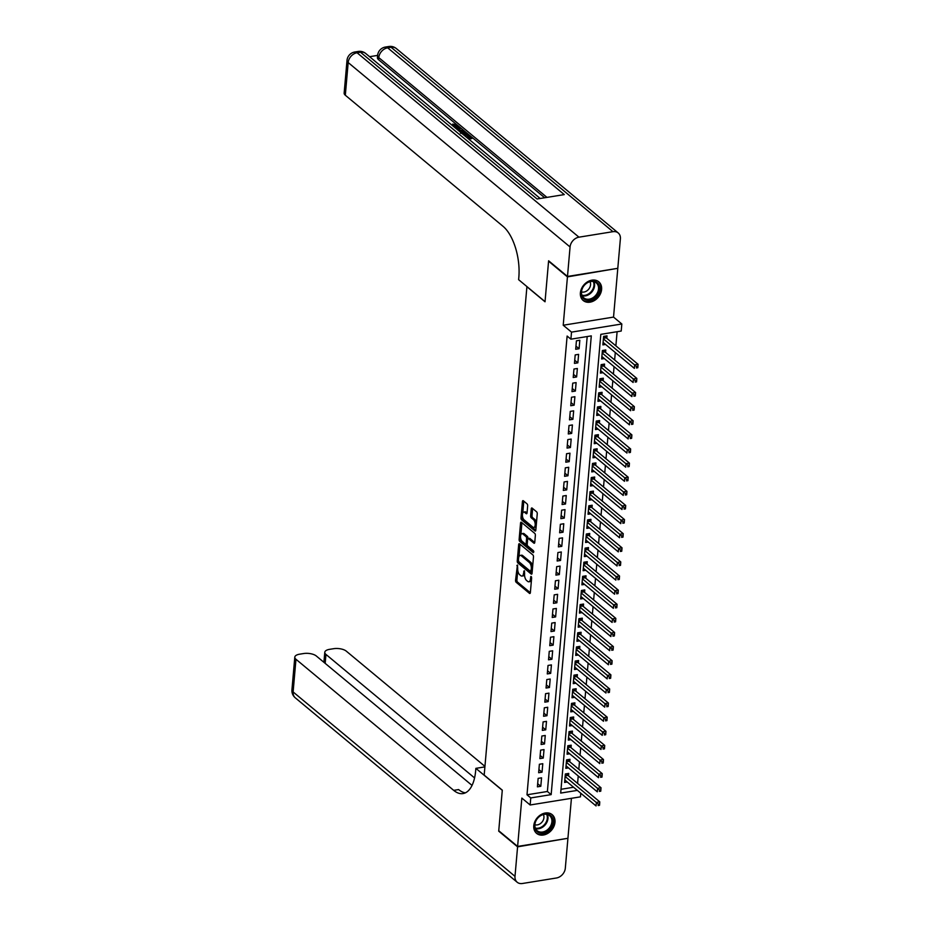 <?xml version="1.0" encoding="UTF-8"?>
<svg xmlns="http://www.w3.org/2000/svg" width="930" height="930" viewBox="0 0 930 930"><rect width="100%" height="100%" fill="white"/><g stroke="black" fill="none" stroke-linecap="round" stroke-linejoin="round"><path stroke-width="1.4" d="M517.44 565.033L515.546 580.285A1.535 0.721 -99.2 0 0 516.162 582.285L529.496 593.375A1.535 0.721 -99.2 0 0 529.868 593.491A1.535 0.721 -99.2 0 0 530.367 592.596L531.646 577.879L530.96 576.391L530.449 578.925A4.906 2.302 -99.2 0 1 528.856 581.785A4.906 2.302 -99.2 0 1 527.694 581.389L526.578 580.46A4.906 2.302 -99.2 0 1 524.59 574.054L524.322 570.753L523.555 573.194A4.906 2.302 -99.2 0 1 521.974 576.065A4.906 2.302 -99.2 0 1 520.8 575.658L519.684 574.74A4.906 2.302 -99.2 0 1 517.708 568.335L517.44 565.033M580.39 292.88A12.171 9.463 129.7 0 0 583.215 300.518A12.171 9.463 129.7 0 0 594.456 300.506A12.171 9.463 129.7 0 0 601.605 289.451A12.171 9.463 129.7 0 0 598.781 281.802A12.171 9.463 129.7 0 0 587.539 281.813A12.171 9.463 129.7 0 0 580.39 292.88M533.774 825.724A12.171 9.463 129.7 0 0 536.598 833.373A12.171 9.463 129.7 0 0 547.84 833.35A12.171 9.463 129.7 0 0 554.989 822.294A12.171 9.463 129.7 0 0 552.153 814.645A12.171 9.463 129.7 0 0 540.923 814.668A12.171 9.463 129.7 0 0 533.774 825.724M527.659 505.862A1.535 0.721 -99.2 0 0 527.043 503.862L523.299 500.747A1.535 0.721 -99.2 0 0 522.939 500.631A1.535 0.721 -99.2 0 0 522.439 501.526L521.009 517.871A1.535 0.721 -99.2 0 0 521.625 519.87L534.959 530.949A1.535 0.721 -99.2 0 0 535.331 531.077A1.535 0.721 -99.2 0 0 535.82 530.181L537.249 513.837A1.535 0.721 -99.2 0 0 536.633 511.837L532.111 508.082A1.535 0.721 -99.2 0 0 531.751 507.954A1.535 0.721 -99.2 0 0 531.251 508.85L530.646 515.848A1.535 0.721 -99.2 0 0 531.263 517.847L533.506 519.707A4.092 1.918 -99.2 0 1 535.18 524.101A4.092 1.918 -99.2 0 1 533.832 527.461A4.092 1.918 -99.2 0 1 532.855 527.124L524.078 519.824A4.092 1.918 -99.2 0 1 522.404 515.429A4.092 1.918 -99.2 0 1 523.741 512.07A4.092 1.918 -99.2 0 1 524.729 512.418L526.182 513.627A1.535 0.721 -99.2 0 0 526.554 513.755A1.535 0.721 -99.2 0 0 527.054 512.86L527.659 505.862M617.334 268.398L567.44 276.884L548.572 261.202L545.027 301.785L526.915 286.731L484.181 775.109L502.293 790.163L498.747 830.746L517.615 846.428L521.846 798.08L530.147 804.985L530.763 797.928L526.996 794.79L567.126 336.044L570.904 339.183L571.52 332.126L621.833 323.989L621.217 331.045L600.815 334.347L560.685 793.081L577.356 790.395M567.44 276.884L563.22 325.233L571.52 332.126M519.533 543.841A1.535 0.721 -99.2 0 0 519.161 543.713A1.535 0.721 -99.2 0 0 518.673 544.608L517.243 560.964A1.535 0.721 -99.2 0 0 517.859 562.964L531.193 574.043A1.535 0.721 -99.2 0 0 531.553 574.17A1.535 0.721 -99.2 0 0 532.053 573.275L533.483 556.919A1.535 0.721 -99.2 0 0 532.867 554.919L519.533 543.841M519.126 539.412L520.556 523.067A1.535 0.721 -99.2 0 1 521.044 522.172A1.535 0.721 -99.2 0 1 521.416 522.3L534.75 533.378A1.535 0.721 -99.2 0 1 535.366 535.378L534.762 542.376A1.535 0.721 -99.2 0 1 534.262 543.271A1.535 0.721 -99.2 0 1 533.89 543.143L528.484 538.656A1.535 0.721 -99.2 0 0 528.124 538.528A1.535 0.721 -99.2 0 0 527.624 539.423L527.217 544.062A1.535 0.721 -99.2 0 0 527.833 546.061L533.471 550.746L533.297 552.687L519.742 541.411A1.535 0.721 -99.2 0 1 519.126 539.412L520.486 539.191L520.614 537.714M517.615 846.428L567.928 838.29L571.427 798.3M606.813 338.322L607.023 335.858L603.628 336.404L602.884 344.879L605.558 344.449M605.581 352.447L605.79 349.971L602.396 350.517L601.652 358.992L604.326 358.562M604.337 366.56L604.558 364.083L601.152 364.641L600.42 373.104L603.082 372.674M603.105 380.672L603.326 378.208L599.92 378.754L599.176 387.217L601.85 386.787M601.873 394.785L602.082 392.321L598.688 392.867L597.944 401.342L600.617 400.9M600.64 408.898L600.85 406.433L597.455 406.98L596.711 415.454L599.385 415.024M599.397 423.022L599.617 420.546L596.223 421.092L595.479 429.567L598.141 429.137M598.164 437.135L598.385 434.659L594.979 435.217L594.247 443.68L596.909 443.25M596.932 451.248L597.141 448.783L593.747 449.329L593.003 457.793L595.677 457.362M595.7 465.36L595.909 462.896L592.515 463.442L591.771 471.917L594.444 471.475M594.456 479.473L594.677 477.009L591.282 477.555L590.538 486.03L593.201 485.6M593.224 493.598L593.445 491.121L590.038 491.668L589.306 500.142L591.968 499.712M591.992 507.71L592.212 505.234L588.806 505.792L588.062 514.255L590.736 513.825M590.759 521.823L590.969 519.359L587.574 519.905L586.83 528.368L589.504 527.938M589.527 535.936L589.736 533.471L586.342 534.018L585.598 542.492L588.272 542.051M588.283 550.049L588.504 547.584L585.098 548.13L584.365 556.605L587.028 556.175M587.051 564.173L587.272 561.697L583.866 562.243L583.122 570.718L585.795 570.288M585.819 578.286L586.028 575.81L582.633 576.368L581.889 584.831L584.563 584.4M584.586 592.398L584.796 589.934L581.401 590.48L580.657 598.943L583.331 598.513M583.343 606.511L583.563 604.047L580.169 604.593L579.425 613.068L582.087 612.626M582.11 620.624L582.331 618.159L578.925 618.706L578.193 627.18L580.855 626.75M580.878 634.748L581.099 632.272L577.693 632.819L576.949 641.293L579.623 640.863M579.646 648.861L579.855 646.385L576.461 646.943L575.717 655.406L578.39 654.976M578.402 662.974L578.623 660.509L575.228 661.056L574.484 669.519L577.146 669.088M577.17 677.087L577.391 674.622L573.984 675.168L573.252 683.643L575.914 683.201M575.937 691.199L576.158 688.735L572.752 689.281L572.008 697.756L574.682 697.326M574.705 705.324L574.914 702.848L571.52 703.394L570.776 711.869L573.45 711.438M573.473 719.436L573.682 716.96L570.288 717.518L569.544 725.981L572.217 725.551M572.229 733.549L572.45 731.085L569.044 731.631L568.311 740.094L570.974 739.664M570.997 747.662L571.218 745.197L567.812 745.744L567.079 754.218L569.741 753.777M569.764 761.775L569.974 759.31L566.579 759.857L565.835 768.331L568.509 767.901M538.145 778.375L537.4 786.838L540.807 786.292L541.551 777.829L538.145 778.375M539.377 764.262L538.644 772.725L542.039 772.179L542.783 763.704L539.377 764.262M540.621 750.138L539.877 758.613L543.271 758.066L544.015 749.592L540.621 750.138M541.853 736.025L541.109 744.5L544.515 743.942L545.247 735.479L541.853 736.025M543.085 721.913L542.341 730.387L545.747 729.829L546.491 721.366L543.085 721.913M544.317 707.8L543.585 716.263L546.98 715.716L547.724 707.253L544.317 707.8M545.561 693.687L544.817 702.15L548.212 701.604L548.956 693.129L545.561 693.687M546.794 679.563L546.05 688.037L549.456 687.491L550.188 679.016L546.794 679.563M548.026 665.45L547.282 673.925L550.688 673.367L551.42 664.904L548.026 665.45M549.258 651.337L548.526 659.812L551.92 659.254L552.664 650.791L549.258 651.337M550.502 637.224L549.758 645.687L553.152 645.141L553.896 636.678L550.502 637.224M551.734 623.112L550.99 631.575L554.385 631.028L555.129 622.554L551.734 623.112M552.966 608.987L552.222 617.462L555.629 616.915L556.361 608.441L552.966 608.987M554.199 594.875L553.455 603.349L556.861 602.791L557.605 594.328L554.199 594.875M555.431 580.762L554.699 589.236L558.093 588.678L558.837 580.215L555.431 580.762M556.675 566.649L555.931 575.112L559.325 574.566L560.069 566.103L556.675 566.649M557.907 552.536L557.163 560.999L560.569 560.453L561.302 551.978L557.907 552.536M559.139 538.412L558.395 546.887L561.801 546.34L562.545 537.865L559.139 538.412M560.372 524.299L559.639 532.774L563.034 532.216L563.778 523.753L560.372 524.299M561.615 510.186L560.871 518.661L564.266 518.103L565.01 509.64L561.615 510.186M562.848 496.074L562.104 504.537L565.51 503.99L566.242 495.516L562.848 496.074M564.08 481.961L563.336 490.424L566.742 489.877L567.474 481.403L564.08 481.961M565.312 467.837L564.58 476.311L567.974 475.765L568.718 467.29L565.312 467.837M566.544 453.724L565.812 462.198L569.207 461.64L569.951 453.177L566.544 453.724M567.788 439.611L567.044 448.086L570.439 447.528L571.183 439.065L567.788 439.611M569.021 425.498L568.277 433.961L571.683 433.415L572.415 424.94L569.021 425.498M570.253 411.386L569.509 419.849L572.915 419.302L573.659 410.827L570.253 411.386M571.485 397.261L570.753 405.736L574.147 405.189L574.891 396.715L571.485 397.261M572.729 383.148L571.985 391.623L575.379 391.065L576.123 382.602L572.729 383.148M573.961 369.036L573.217 377.51L576.623 376.952L577.356 368.489L573.961 369.036M575.193 354.923L574.449 363.386L577.856 362.84L578.6 354.365L575.193 354.923M526.996 794.79L547.386 791.488L587.19 336.544M579.088 348.727L579.832 340.252L576.426 340.81L575.693 349.273L579.088 348.727L575.961 346.123M577.588 783.42L578.239 775.98M578.82 769.308L579.471 761.868M580.064 755.195L580.715 747.755M581.297 741.082L581.948 733.642M582.529 726.969L583.18 719.529M583.761 712.845L584.412 705.405M584.993 698.732L585.644 691.292M586.237 684.62L586.888 677.18M587.469 670.507L588.12 663.067M588.702 656.394L589.353 648.954M589.934 642.27L590.585 634.83M591.178 628.157L591.829 620.717M592.41 614.044L593.061 606.604M593.642 599.931L594.293 592.491M594.875 585.819L595.525 578.379M596.118 571.694L596.758 564.254M597.351 557.582L598.002 550.142M598.583 543.469L599.234 536.029M599.815 529.356L600.466 521.916M601.047 515.243L601.698 507.803M602.291 501.119L602.942 493.679M603.524 487.006L604.175 479.566M604.756 472.893L605.407 465.453M605.988 458.781L606.639 451.341M607.232 444.668L607.883 437.228M608.464 430.544L609.115 423.103M609.696 416.431L610.347 408.991M610.929 402.318L611.58 394.878M612.161 388.205L612.812 380.765M613.405 374.093L614.056 366.652M614.637 359.968L615.288 352.528M615.869 345.855L617.113 331.708M561.011 789.291L573.577 787.257M568.532 775.899L568.742 773.423L565.347 773.969L564.603 782.444L567.277 782.014M563.22 325.233L613.533 317.095L617.764 268.747M613.533 317.095L621.833 323.989M580.773 793.232L580.46 796.847L530.147 804.985M530.763 797.928L551.165 794.627L591.294 335.881L570.904 339.183M547.386 791.488L551.165 794.627M540.807 786.292L537.68 783.699M542.039 772.179L538.912 769.575M543.271 758.066L540.156 755.462M544.515 743.942L541.388 741.35M545.747 729.829L542.62 727.237M546.98 715.716L543.852 713.124M548.212 701.604L545.096 699M549.456 687.491L546.328 684.887M550.688 673.367L547.561 670.774M551.92 659.254L548.793 656.661M553.152 645.141L550.025 642.549M554.385 631.028L551.269 628.424M555.629 616.915L552.501 614.312M556.861 602.791L553.734 600.199M558.093 588.678L554.966 586.086M559.325 574.566L556.21 571.973M560.569 560.453L557.442 557.849M561.801 546.34L558.674 543.736M563.034 532.216L559.907 529.623M564.266 518.103L561.15 515.511M565.51 503.99L562.383 501.398M566.742 489.877L563.615 487.274M567.974 475.765L564.847 473.161M569.207 461.64L566.079 459.048M570.439 447.528L567.323 444.935M571.683 433.415L568.556 430.823M572.915 419.302L569.788 416.698M574.147 405.189L571.02 402.585M575.379 391.065L572.264 388.473M576.623 376.952L573.496 374.36M577.856 362.84L574.728 360.247M521.974 576.065L523.334 575.844A4.906 2.302 -99.2 0 0 524.567 574.577M528.856 581.785L530.216 581.576A4.906 2.302 -99.2 0 0 531.437 580.367M517.754 570.346L516.906 580.064A1.535 0.721 -99.2 0 0 517.522 582.064L530.344 592.724M518.615 561.406A1.535 0.721 -99.2 0 0 519.219 562.743L532.041 573.392M520.044 544.271A1.535 0.721 -99.2 0 0 520.033 544.387L518.963 556.628M518.405 560.302L518.847 561.697L530.542 571.427L531.321 568.881A4.906 2.302 -99.2 0 0 529.344 562.476L521.346 555.826A4.906 2.302 -99.2 0 0 520.172 555.419A4.906 2.302 -99.2 0 0 518.58 558.291L518.405 560.302M532.634 566.649A4.906 2.302 -99.2 0 0 530.705 562.255L529.344 562.476M520.172 555.419L521.532 555.198A4.906 2.302 -99.2 0 1 522.707 555.605L530.705 562.255M520.881 534.669L521.916 522.846L520.556 523.067M534.738 542.504L529.844 538.435A1.535 0.721 -99.2 0 0 529.484 538.307A1.535 0.721 -99.2 0 0 529.17 538.54M533.901 551.839L521.102 541.202L519.742 541.411M522.881 533.983A4.092 1.918 -99.2 0 0 521.893 533.646A4.092 1.918 -99.2 0 0 520.556 537.005A4.092 1.918 -99.2 0 0 522.23 541.4L525.322 543.969A1.535 0.721 -99.2 0 0 525.683 544.097A1.535 0.721 -99.2 0 0 526.182 543.201L526.589 538.563A1.535 0.721 -99.2 0 0 525.973 536.564L522.881 533.983L524.241 533.774A4.092 1.918 -99.2 0 0 523.253 533.436L521.893 533.646M524.241 533.774L527.333 536.343A1.535 0.721 -99.2 0 1 527.949 538.342L527.926 538.633M520.486 539.191A1.535 0.721 -99.2 0 0 521.102 541.202M523.741 512.07L525.101 511.86A4.092 1.918 -99.2 0 1 526.078 512.198L527.031 512.988M533.832 527.461L535.192 527.24A4.092 1.918 -99.2 0 0 536.157 526.334M536.447 522.997A4.092 1.918 -99.2 0 0 534.866 519.486L533.506 519.707M532.623 508.501A1.535 0.721 -99.2 0 0 532.611 508.629L532.007 515.627A1.535 0.721 -99.2 0 0 532.623 517.626L534.866 519.486M522.486 516.324L522.369 517.65A1.535 0.721 -99.2 0 0 522.986 519.649L535.808 530.309M523.811 501.177A1.535 0.721 -99.2 0 0 523.799 501.305L522.776 512.976M564.824 779.968L596.06 805.938L596.374 802.416L599.769 801.858L567.928 775.388A1.558 0.732 80.8 0 1 567.649 775.062L566.87 773.725M598.281 804.125L598.164 805.531L599.513 805.31L599.641 803.904L598.281 804.125L565.126 776.445M599.513 805.31L598.164 805.531M599.769 801.858L599.641 803.904M552.141 817.458A10.532 8.184 -50.3 0 1 547.642 831.013A10.532 8.184 -50.3 0 1 535.413 829.56A10.532 8.184 -50.3 0 1 539.912 815.994A10.532 8.184 -50.3 0 1 552.141 817.458M535.657 828.793A9.753 7.58 129.7 0 0 537.168 830.688A9.753 7.58 129.7 0 0 548.165 829.165A9.753 7.58 129.7 0 0 551.141 817.586A9.753 7.58 129.7 0 0 549.63 815.691A9.753 7.58 129.7 0 0 538.633 817.214A9.753 7.58 129.7 0 0 535.657 828.793M534.889 824.736A6.94 5.394 129.7 0 0 542.004 822.108A6.94 5.394 129.7 0 0 543.399 814.622A6.94 5.394 129.7 0 0 543.364 814.54M535.796 832.583A12.09 9.405 129.7 0 0 536.052 832.803A12.09 9.405 129.7 0 0 549.688 830.92A12.09 9.405 129.7 0 0 553.385 816.563A12.09 9.405 129.7 0 0 551.502 814.203A12.09 9.405 129.7 0 0 551.246 813.994M598.757 284.615A10.532 8.184 -50.3 0 1 594.258 298.17A10.532 8.184 -50.3 0 1 582.029 296.717A10.532 8.184 -50.3 0 1 586.528 283.15A10.532 8.184 -50.3 0 1 598.757 284.615M582.273 295.949A9.753 7.58 129.7 0 0 583.784 297.844A9.753 7.58 129.7 0 0 594.782 296.321A9.753 7.58 129.7 0 0 597.758 284.743A9.753 7.58 129.7 0 0 596.246 282.848A9.753 7.58 129.7 0 0 585.249 284.371A9.753 7.58 129.7 0 0 582.273 295.949M581.506 291.892A6.94 5.394 129.7 0 0 588.62 289.265A6.94 5.394 129.7 0 0 590.027 281.778A6.94 5.394 129.7 0 0 589.98 281.697M582.413 299.739A12.09 9.405 129.7 0 0 582.668 299.96A12.09 9.405 129.7 0 0 596.304 298.077A12.09 9.405 129.7 0 0 600.001 283.72A12.09 9.405 129.7 0 0 598.118 281.36A12.09 9.405 129.7 0 0 597.862 281.151M517.58 846.846L498.713 831.164L502.281 790.302L475.869 768.354L475.66 770.749A39.002 18.309 80.8 0 1 463.024 793.581A39.002 18.309 80.8 0 1 453.7 790.361L295.973 659.277L293.113 691.955L514.999 876.351L517.58 846.846L567.474 838.36M475.869 768.354L484.902 766.89M474.567 777.933L325.953 654.429A9.358 3.918 5 0 1 324.791 652.29A9.358 3.918 5 0 1 329.58 649.338L333.603 648.698A9.358 3.918 5 0 1 346.286 651.14L484.949 766.378M514.999 876.351A9.358 7.277 129.7 0 0 517.173 882.233A9.358 7.277 129.7 0 0 522.416 883.5L556.407 878.001A9.358 7.277 129.7 0 0 565.312 868.213L567.893 838.709M472.033 785.408L316.305 655.987A9.358 3.918 5 0 0 303.61 653.546L299.6 654.185A9.358 3.918 5 0 0 294.798 657.138A9.358 3.918 5 0 0 295.973 659.277M465.407 792.825A39.002 18.309 80.8 0 1 458.606 789.57L453.7 790.361M456.339 126.527L452.98 125.759L452.712 124.062L457.281 125.155L457.92 126.178L455.119 127.782M457.92 126.178L457.827 127.305L455.991 128.514M456.13 128.631L459.525 127.131L460.106 128.817L459.071 129.247M459.687 131.583L466.128 132.618L467.744 133.966L467.651 135.094L464.523 135.594L467.523 137.512L470.348 137.059L467.674 134.838L468.615 134.687L471.928 137.442L471.824 138.57L468.697 139.07M469.127 137.256L467.581 135.966L467.674 134.838M544.678 197.765L378.591 59.729A9.358 3.918 -175 0 1 377.417 57.59L377.603 55.475A9.358 3.918 5 0 0 378.777 57.614L378.591 59.729M377.615 55.393L369.57 56.695M567.486 276.454L617.799 268.328L620.38 238.824A9.358 7.277 129.7 0 0 618.206 232.942A9.358 7.277 129.7 0 0 612.963 231.675L578.96 237.173A9.358 7.277 129.7 0 0 570.067 246.962L567.486 276.454L548.619 260.784L545.038 301.646L518.626 279.686L518.835 277.291A39.002 18.309 -99.2 0 0 503.049 226.327L345.321 95.232A9.358 3.918 -175 0 1 344.147 93.105L347.006 60.427A9.358 3.918 5 0 0 348.18 62.554L345.321 95.232M570.067 246.962L348.18 62.554A9.358 7.277 -50.3 0 1 357.074 52.766L360.48 52.22L537.075 198.985L564.278 194.591L387.671 47.825L391.077 47.267A9.358 7.277 -50.3 0 1 396.32 48.546L618.206 232.942M471.928 137.442L467.581 138.14M467.744 133.966L463.396 134.664M462.756 134.141L466.163 133.583L465.233 132.804L460.327 132.107M465.233 132.804L465.151 133.746M465.14 133.943L460.431 133.199M463.582 132.014L463.489 133.141M460.199 127.689L458.199 128.526L460.141 130.13L463.838 130.712L458.525 130.619M457.92 130.119L459.002 130.119L456.746 129.131M463.838 130.712L463.768 131.525M457.455 128.84L457.386 129.665M454.282 127.085L454.491 127.061C456.456 126.794 457.083 126.224 456.398 125.364L456.293 126.492M456.758 126.027L453.084 124.632L452.98 125.759M566.056 765.855L597.304 791.825L597.606 788.291L601.013 787.745L569.16 761.275A1.558 0.732 80.8 0 1 568.881 760.938L568.102 759.612M599.513 790L599.397 791.418L600.757 791.198L600.873 789.791L599.513 790L566.358 762.333M600.757 791.198L599.397 791.418M601.013 787.745L600.873 789.791M567.288 751.742L598.536 777.713L598.839 774.179L602.245 773.632L570.392 747.162A1.558 0.732 80.8 0 1 570.125 746.825L569.334 745.5M600.757 775.887L600.629 777.306L601.989 777.085L602.117 775.667L600.757 775.887L567.602 748.22M601.989 777.085L600.629 777.306M602.245 773.632L602.117 775.667M568.521 737.63L599.769 763.6L600.083 760.066L603.477 759.519L571.625 733.049A1.558 0.732 80.8 0 1 571.357 732.712L570.578 731.387M601.989 761.775L601.861 763.181L603.221 762.972L603.349 761.554L601.989 761.775L568.835 734.096M603.221 762.972L601.861 763.181M603.477 759.519L603.349 761.554M569.764 723.517L601.001 749.475L601.315 745.953L604.709 745.407L572.868 718.937A1.558 0.732 80.8 0 1 572.589 718.599L571.811 717.263M603.221 747.662L603.093 749.069L604.454 748.848L604.581 747.441L603.221 747.662L570.067 719.983M604.454 748.848L603.093 749.069M604.709 745.407L604.581 747.441M570.997 709.392L602.245 735.363L602.547 731.84L605.953 731.282L574.101 704.812A1.558 0.732 80.8 0 1 573.822 704.487L573.043 703.15M604.454 733.549L604.337 734.956L605.697 734.735L605.814 733.328L604.454 733.549L571.299 705.87M605.697 734.735L604.337 734.956M605.953 731.282L605.814 733.328M572.229 695.28L603.477 721.25L603.779 717.716L607.185 717.169L575.333 690.699A1.558 0.732 80.8 0 1 575.066 690.362L574.275 689.037M605.697 719.425L605.569 720.843L606.93 720.622L607.046 719.216L605.697 719.425L572.543 691.757M606.93 720.622L605.569 720.843M607.185 717.169L607.046 719.216M573.461 681.167L604.709 707.137L605.023 703.603L608.418 703.057L576.565 676.587A1.558 0.732 80.8 0 1 576.298 676.25L575.507 674.924M606.93 705.312L606.802 706.73L608.162 706.509L608.29 705.091L606.93 705.312L573.775 677.644M608.162 706.509L606.802 706.73M608.418 703.057L608.29 705.091M574.694 667.054L605.942 693.024L606.255 689.49L609.65 688.944L577.809 662.474A1.558 0.732 80.8 0 1 577.53 662.137L576.751 660.812M608.162 691.199L608.034 692.606L609.394 692.397L609.522 690.978L608.162 691.199L575.007 663.52M609.394 692.397L608.034 692.606M609.65 688.944L609.522 690.978M575.937 652.941L607.174 678.9L607.488 675.378L610.882 674.831L579.041 648.361A1.558 0.732 80.8 0 1 578.762 648.024L577.983 646.687M609.394 677.087L609.278 678.493L610.638 678.272L610.754 676.866L609.394 677.087L576.24 649.407M610.638 678.272L609.278 678.493M610.882 674.831L610.754 676.866M577.17 638.817L608.418 664.787L608.72 661.265L612.126 660.707L580.274 634.237A1.558 0.732 80.8 0 1 580.006 633.911L579.216 632.574M610.626 662.974L610.51 664.38L611.87 664.16L611.987 662.753L610.626 662.974L577.472 635.295M611.87 664.16L610.51 664.38M612.126 660.707L611.987 662.753M578.402 624.704L609.65 650.675L609.952 647.14L613.358 646.594L581.506 620.124A1.558 0.732 80.8 0 1 581.238 619.787L580.448 618.462M611.87 648.849L611.742 650.268L613.102 650.047L613.23 648.64L611.87 648.849L578.716 621.182M613.102 650.047L611.742 650.268M613.358 646.594L613.23 648.64M579.634 610.592L610.882 636.562L611.196 633.028L614.591 632.481L582.738 606.011A1.558 0.732 80.8 0 1 582.471 605.674L581.692 604.349M613.102 634.737L612.975 636.155L614.335 635.934L614.463 634.516L613.102 634.737L579.948 607.069M614.335 635.934L612.975 636.155M614.591 632.481L614.463 634.516M580.878 596.479L612.114 622.449L612.428 618.915L615.823 618.369L583.982 591.899A1.558 0.732 80.8 0 1 583.703 591.561L582.924 590.236M614.335 620.624L614.207 622.031L615.567 621.821L615.695 620.403L614.335 620.624L581.18 592.945M615.567 621.821L614.207 622.031M615.823 618.369L615.695 620.403M582.11 582.366L613.358 608.325L613.661 604.802L617.067 604.256L585.214 577.786A1.558 0.732 80.8 0 1 584.935 577.449L584.156 576.112M615.567 606.511L615.451 607.918L616.811 607.697L616.927 606.29L615.567 606.511L582.413 578.832M616.811 607.697L615.451 607.918M617.067 604.256L616.927 606.29M583.343 568.242L614.591 594.212L614.893 590.69L618.299 590.132L586.446 563.661A1.558 0.732 80.8 0 1 586.179 563.336L585.389 561.999M616.811 592.398L616.683 593.805L618.043 593.584L618.171 592.178L616.811 592.398L583.656 564.719M618.043 593.584L616.683 593.805M618.299 590.132L618.171 592.178M584.575 554.129L615.823 580.099L616.137 576.565L619.531 576.019L587.679 549.549A1.558 0.732 80.8 0 1 587.411 549.212L586.621 547.886M618.043 578.274L617.915 579.692L619.275 579.471L619.403 578.065L618.043 578.274L584.889 550.606M619.275 579.471L617.915 579.692M619.531 576.019L619.403 578.065M585.819 540.016L617.055 565.986L617.369 562.452L620.763 561.906L588.923 535.436A1.558 0.732 80.8 0 1 588.644 535.099L587.865 533.774M619.275 564.161L619.148 565.58L620.508 565.359L620.636 563.94L619.275 564.161L586.121 536.494M620.508 565.359L619.148 565.58M620.763 561.906L620.636 563.94M587.051 525.903L618.299 551.874L618.601 548.34L622.007 547.793L590.155 521.323A1.558 0.732 80.8 0 1 589.876 520.986L589.097 519.661M620.508 550.049L620.391 551.455L621.752 551.246L621.868 549.828L620.508 550.049L587.353 522.369M621.752 551.246L620.391 551.455M622.007 547.793L621.868 549.828M588.283 511.791L619.531 537.749L619.833 534.227L623.24 533.681L591.387 507.21A1.558 0.732 80.8 0 1 591.12 506.873L590.329 505.536M621.74 535.936L621.624 537.342L622.984 537.122L623.1 535.715L621.74 535.936L588.597 508.257M622.984 537.122L621.624 537.342M623.24 533.681L623.1 535.715M589.515 497.666L620.763 523.637L621.077 520.114L624.472 519.556L592.619 493.086A1.558 0.732 80.8 0 1 592.352 492.761L591.561 491.424M622.984 521.823L622.856 523.23L624.216 523.009L624.344 521.602L622.984 521.823L589.829 494.144M624.216 523.009L622.856 523.23M624.472 519.556L624.344 521.602M590.748 483.553L621.996 509.524L622.31 505.99L625.704 505.443L593.863 478.973A1.558 0.732 80.8 0 1 593.584 478.636L592.805 477.311M624.216 507.699L624.088 509.117L625.448 508.896L625.576 507.489L624.216 507.699L591.062 480.031M625.448 508.896L624.088 509.117M625.704 505.443L625.576 507.489M591.992 469.441L623.228 495.411L623.542 491.877L626.936 491.331L595.095 464.861A1.558 0.732 80.8 0 1 594.816 464.523L594.038 463.198M625.448 493.586L625.332 495.004L626.692 494.783L626.808 493.365L625.448 493.586L592.294 465.918M626.692 494.783L625.332 495.004M626.936 491.331L626.808 493.365M593.224 455.328L624.472 481.298L624.774 477.764L628.18 477.218L596.328 450.748A1.558 0.732 80.8 0 1 596.06 450.411L595.27 449.085M626.681 479.473L626.564 480.88L627.924 480.671L628.041 479.252L626.681 479.473L593.526 451.794M627.924 480.671L626.564 480.88M628.18 477.218L628.041 479.252M594.456 441.215L625.704 467.174L626.006 463.651L629.412 463.105L597.56 436.635A1.558 0.732 80.8 0 1 597.293 436.298L596.502 434.961M627.924 465.36L627.797 466.767L629.157 466.546L629.285 465.14L627.924 465.36L594.77 437.681M629.157 466.546L627.797 466.767M629.412 463.105L629.285 465.14M595.688 427.091L626.936 453.061L627.25 449.539L630.645 448.981L598.792 422.511A1.558 0.732 80.8 0 1 598.525 422.185L597.746 420.848M629.157 451.248L629.029 452.654L630.389 452.433L630.517 451.027L629.157 451.248L596.002 423.569M630.389 452.433L629.029 452.654M630.645 448.981L630.517 451.027M596.932 412.978L628.169 438.948L628.482 435.414L631.877 434.868L600.036 408.398A1.558 0.732 80.8 0 1 599.757 408.061L598.978 406.736M630.389 437.123L630.261 438.542L631.621 438.321L631.749 436.914L630.389 437.123L597.234 409.456M631.621 438.321L630.261 438.542M631.877 434.868L631.749 436.914M598.164 398.865L629.412 424.836L629.715 421.302L633.121 420.755L601.268 394.285A1.558 0.732 80.8 0 1 600.989 393.948L600.21 392.623M631.621 423.011L631.505 424.429L632.865 424.208L632.981 422.79L631.621 423.011L598.467 395.343M632.865 424.208L631.505 424.429M633.121 420.755L632.981 422.79M599.397 384.753L630.645 410.723L630.947 407.189L634.353 406.643L602.5 380.172A1.558 0.732 80.8 0 1 602.233 379.835L601.443 378.51M632.865 408.898L632.737 410.304L634.097 410.095L634.225 408.677L632.865 408.898L599.711 381.219M634.097 410.095L632.737 410.304M634.353 406.643L634.225 408.677M600.629 370.64L631.877 396.599L632.191 393.076L635.585 392.53L603.733 366.06A1.558 0.732 80.8 0 1 603.465 365.723L602.675 364.386M634.097 394.785L633.969 396.192L635.33 395.971L635.457 394.564L634.097 394.785L600.943 367.106M635.33 395.971L633.969 396.192M635.585 392.53L635.457 394.564M601.873 356.516L633.109 382.486L633.423 378.963L636.817 378.405L604.977 351.935A1.558 0.732 80.8 0 1 604.698 351.61L603.919 350.273M635.33 380.672L635.202 382.079L636.562 381.858L636.69 380.451L635.33 380.672L602.175 352.993M636.562 381.858L635.202 382.079M636.817 378.405L636.69 380.451M603.105 342.403L634.353 368.373L634.655 364.839L638.061 364.293L606.209 337.823A1.558 0.732 80.8 0 1 605.93 337.485L605.151 336.16M636.562 366.548L636.446 367.966L637.806 367.745L637.922 366.339L636.562 366.548L603.407 338.88M637.806 367.745L636.446 367.966M638.061 364.293L637.922 366.339M517.708 565.428L516.836 565.568M531.483 576.879L530.612 577.019M524.601 571.148L523.73 571.287M524.683 573.02L523.555 573.194M531.576 578.739L530.449 578.925M530.17 593.259L529.496 593.375M517.522 582.064L516.162 582.285M516.906 580.064L515.546 580.285M531.867 573.938L531.193 574.043M519.219 562.743L517.859 562.964M518.428 560.767L517.243 560.964M520.033 544.387L518.673 544.608M532.274 570.706L531.146 570.892M532.46 568.695L531.321 568.881M522.707 555.605L521.346 555.826M534.564 543.039L533.89 543.143M529.844 538.435L528.484 538.656M527.31 543.015L526.182 543.201M527.949 538.342L526.589 538.563M527.333 536.343L525.973 536.564M526.857 513.523L526.182 513.627M526.078 512.198L524.729 512.418M532.623 517.626L531.263 517.847M532.007 515.627L530.646 515.848M532.611 508.629L531.251 508.85M535.634 530.844L534.959 530.949M522.986 519.649L521.625 519.87M522.369 517.65L521.009 517.871M523.799 501.305L522.439 501.526M567.928 775.388L565.184 775.841M567.649 775.062L565.219 775.446M547.293 814.494A9.753 7.58 -50.3 0 1 545.294 824.771A9.753 7.58 -50.3 0 1 535.564 828.618M535.32 828.026A9.428 7.335 129.7 0 0 544.736 824.306A9.428 7.335 129.7 0 0 546.666 814.366M593.921 281.651A9.753 7.58 -50.3 0 1 591.91 291.927A9.753 7.58 -50.3 0 1 582.18 295.775M581.936 295.182A9.428 7.335 129.7 0 0 591.352 291.462A9.428 7.335 129.7 0 0 593.282 281.523M325.953 654.429L325.175 663.357M293.113 691.955A9.358 3.918 -175 0 1 291.939 689.816A9.358 9.358 0 0 0 295.287 697.826A9.358 7.277 -50.3 0 1 293.113 691.955M612.963 231.675L391.077 47.267A9.358 4.394 -99.2 0 0 388.833 46.5L385.439 47.046A9.358 4.394 80.8 0 1 387.671 47.825A9.358 7.277 -50.3 0 0 378.777 57.614L546.968 197.393M540.191 198.485L365.723 53.487A9.358 7.277 -50.3 0 0 360.48 52.22A9.358 4.394 -99.2 0 0 358.236 51.452L354.842 51.999A9.358 4.394 80.8 0 1 357.074 52.766L578.96 237.173M569.16 761.275L566.417 761.717M568.881 760.938L566.451 761.333M570.392 747.162L567.649 747.604M570.125 746.825L567.684 747.22M571.625 733.049L568.881 733.491M571.357 732.712L568.916 733.107M572.868 718.937L570.125 719.378M572.589 718.599L570.16 718.995M574.101 704.812L571.357 705.265M573.822 704.487L571.392 704.87M575.333 690.699L572.589 691.141M575.066 690.362L572.624 690.758M576.565 676.587L573.822 677.028M576.298 676.25L573.856 676.645M577.809 662.474L575.066 662.916M577.53 662.137L575.1 662.532M579.041 648.361L576.298 648.803M578.762 648.024L576.333 648.419M580.274 634.237L577.53 634.69M580.006 633.911L577.565 634.295M581.506 620.124L578.762 620.566M581.238 619.787L578.797 620.182M582.738 606.011L580.006 606.453M582.471 605.674L580.029 606.069M583.982 591.899L581.238 592.34M583.703 591.561L581.273 591.957M585.214 577.786L582.471 578.227M584.935 577.449L582.505 577.844M586.446 563.661L583.703 564.115M586.179 563.336L583.738 563.72M587.679 549.549L584.935 549.99M587.411 549.212L584.97 549.607M588.923 535.436L586.179 535.878M588.644 535.099L586.214 535.494M590.155 521.323L587.411 521.765M589.876 520.986L587.446 521.381M591.387 507.21L588.644 507.652M591.12 506.873L588.678 507.269M592.619 493.086L589.876 493.539M592.352 492.761L589.911 493.144M593.863 478.973L591.12 479.415M593.584 478.636L591.143 479.031M595.095 464.861L592.352 465.302M594.816 464.523L592.387 464.919M596.328 450.748L593.584 451.19M596.06 450.411L593.619 450.806M597.56 436.635L594.816 437.077M597.293 436.298L594.851 436.693M598.792 422.511L596.049 422.964M598.525 422.185L596.084 422.569M600.036 408.398L597.293 408.84M599.757 408.061L597.327 408.456M601.268 394.285L598.525 394.727M600.989 393.948L598.56 394.343M602.5 380.172L599.757 380.614M602.233 379.835L599.792 380.231M603.733 366.06L600.989 366.501M603.465 365.723L601.024 366.118M604.977 351.935L602.233 352.389M604.698 351.61L602.268 351.993M606.209 337.823L603.465 338.264M605.93 337.485L603.5 337.881M532.158 571.299L530.798 571.52M529.484 538.307L528.124 538.528M527.043 543.876L525.683 544.097M324.791 652.29L323.907 662.311M294.798 657.138L291.939 689.816M295.287 697.826L517.173 882.233M365.723 53.487A9.358 9.358 0 0 0 358.236 51.452M354.842 51.999A9.358 9.358 0 0 0 347.006 60.427M396.32 48.546A9.358 9.358 0 0 0 388.833 46.5M385.439 47.046A9.358 9.358 0 0 0 377.603 55.475"/></g></svg>

